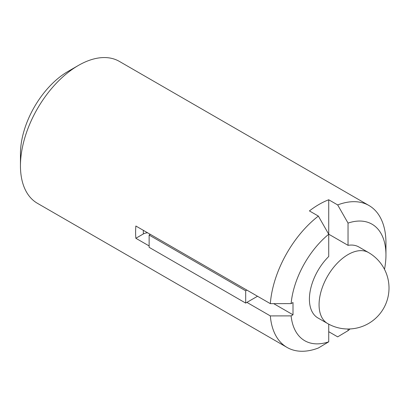 <?xml version="1.0" encoding="UTF-8"?>
<svg xmlns="http://www.w3.org/2000/svg" width="409" height="409" viewBox="0 0 409 409"><rect width="100%" height="100%" fill="white"/><g stroke="black" fill="none" stroke-linecap="round" stroke-linejoin="round"><path stroke-width="0.61" d="M149.132 245.937L135.854 238.273L143.334 233.953A6.83 3.942 0 0 1 147.639 232.813M318.366 216.085L328.729 234.245L328.729 256.494A40.966 23.65 -60 0 0 317.9 317.936L327.558 323.509A40.966 23.65 -60 0 1 319.071 304.756A40.966 23.65 -60 0 1 336.955 263.529A40.966 23.65 -60 0 1 368.524 252.552L358.867 246.98A40.966 23.65 -60 0 0 348.039 245.344L348.039 223.094L337.676 204.935L328.729 199.771A81.933 47.306 120 0 0 309.419 210.916L318.366 216.085A81.933 47.306 -60 0 0 270.329 303.647L135.854 226.008A81.933 47.306 120 0 0 135.854 238.273M348.039 245.344L328.729 234.193A40.966 23.65 120 0 0 328.703 234.199M328.729 324.158L328.729 341.817L318.366 348.008A81.933 47.306 -60 0 1 287.052 347.43L37.418 203.304A81.933 47.306 -60 0 1 20.45 165.793L20.45 153.825A67.275 38.84 -60 0 1 68.017 71.432L78.385 65.45A81.933 47.306 -60 0 1 119.351 61.391L368.984 205.517A81.933 47.306 -60 0 1 385.953 243.023L385.953 254.991A67.275 38.84 -60 0 1 384.496 269.337M20.45 165.793A81.933 47.306 -60 0 1 78.385 65.45M287.052 347.43A81.933 47.306 -60 0 1 270.329 315.912L246.898 302.384L257.522 296.254M337.676 204.935A81.933 47.306 -60 0 1 368.984 205.517M350.078 328.948A67.275 38.84 -60 0 1 348.039 330.666L337.676 336.858L328.729 331.694M270.329 315.912L291.111 315.881L293.002 314.792L273.693 303.642M328.729 341.817A67.275 38.84 -60 0 1 291.111 315.881M270.329 303.647L291.111 303.616L293.002 302.527L293.002 314.792M150.338 234.372L149.132 235.068L245.686 290.819L245.686 303.084L246.898 302.384M245.686 290.819L246.898 290.119M149.132 235.068L149.132 247.333L245.686 303.084M348.039 330.666L348.039 329M328.729 199.771L328.729 234.193M291.111 303.616A67.275 38.84 -60 0 1 328.729 234.245M348.039 223.094A67.275 38.84 -60 0 1 385.953 254.991M143.334 230.328L143.334 233.953M327.558 323.509A40.966 40.966 0 0 0 383.519 308.514A40.966 40.966 0 0 0 368.524 252.552"/></g></svg>
